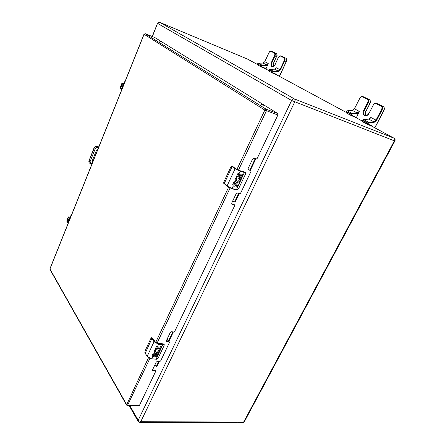 <?xml version="1.0" encoding="UTF-8"?>
<svg xmlns="http://www.w3.org/2000/svg" width="445" height="445" viewBox="0 0 445 445"><rect width="100%" height="100%" fill="white"/><g stroke="black" fill="none" stroke-linecap="round" stroke-linejoin="round"><path stroke-width="0.67" d="M70.293 217.082L71.033 215.23L71.267 215.569M71.817 214.201L71.033 215.23M68.207 223.201L68.157 222.756M155.4 351.984L155.422 352.034C156.957 352.724 157.958 352.151 158.426 350.304L158.976 350.048L154.949 349.631L156.59 346.154L157.591 346.338L156.429 348.869L158.609 344.235L154.031 341.76L154.365 341.554L152.19 338.384L151.856 338.589L151.617 338.178L150.844 338.517L145.276 350.46L144.847 352.685L147.195 356.339L154.031 341.76L151.856 338.589L145.204 353.341M156.429 348.869L157.358 348.941L158.325 346.894L159.249 346.966L158.281 349.014L159.271 349.097L160.461 346.577L161.418 346.655L158.793 351.934C157.207 353.475 155.8 353.769 154.56 352.829L154.243 351.133L154.615 350.337L155.06 349.842L155.817 350.365L155.327 351.2L155.589 350.643M153.353 355.321L153.353 355.689L154.315 355.394L154.61 354.765C155.572 353.452 156.534 353.158 157.486 353.864L157.474 354.971L156.512 357.001L155.561 356.935L156.523 354.904L156.34 354.409L155.578 354.732L155.094 355.766L152.752 356.662L152.207 355.449L153.314 353.096L154.315 353.28L153.353 355.321L154.192 353.269M151.617 338.178L151.968 337.994L151.717 337.688M154.432 352.657C155.655 353.675 157.079 353.397 158.715 351.823L161.29 346.644M153.325 355.633L153.28 355.21M152.346 356.284C153.147 356.912 154.037 356.701 155.016 355.65M155.088 355.766L155.5 354.62L156.479 354.481M155.611 356.834L156.44 356.89L157.402 354.86L157.435 353.803M156.401 348.869L157.469 346.327M154.949 349.631L158.976 350.048M155.349 351.917L155.7 350.293M158.281 349.014L159.126 346.955M158.403 357.591L158.437 357.558C157.969 358.575 157.341 359.132 156.551 359.232L158.403 357.591L164.066 345.654L163.56 344.625L158.609 344.235L158.604 343.846L163.521 344.23L163.56 344.625M155.427 352.034L155.327 351.2M164.238 345.131L164.199 344.486L163.309 343.929L157.057 343.19M232.718 200.94L235.16 202.186L239.299 193.497M250.39 170.196L255.831 158.776M234.587 202.041L238.726 193.347M249.84 169.99L255.258 158.598M250.44 170.268L248.032 169.462M234.153 204.611L231.634 203.827M149.854 358.503L127.431 405.573L138.985 405.801L139.446 405.412L155.661 371.397L155.4 370.919L153.047 370.785L152.535 370.518L152.546 369.828L156.234 362.058L157.602 361.207L159.955 361.362L160.645 360.94L169.517 342.333L168.794 341.17L166.319 340.948M155.655 371.052L154.955 370.24L152.463 370.084M169.501 341.955L166.908 341.621L166.419 341.359L166.419 340.603L170.218 332.599L171.598 331.748L173.951 331.981L174.651 331.558L234.721 205.562L234.493 204.911L231.839 204.166L231.728 203.031L236.078 193.864L237.519 193.03L239.866 193.647L240.595 193.23L251.063 171.275L250.852 170.585L248.26 169.773L248.11 168.527L252.604 159.06L254.056 158.231L256.392 158.948L257.132 158.537L277.869 115.044L277.73 113.508L154.91 37.591M260.659 103.963L263.735 105.259L260.659 103.963M158.965 40.873L161.529 41.958L158.965 40.873M167.092 339.179L168.293 341.131M68.969 220.336L69.248 220.614M68.914 221.438L67.173 219.046L67.99 219.168L69.142 220.87M68.068 218.667L67.99 219.168M67.551 218.195L69.008 220.047M70.599 217.238L68.641 216.871M68.964 220.381L69.32 218.378L68.58 217.388M68.663 221.254L67.762 222.372L66.928 221.293L67.434 219.279M68.73 217.605L67.951 218.501M67.618 219.313L67.128 221.232L67.874 222.189M67.312 221.265L67.951 222.088M123.843 84.467L123.348 84.3L122.942 86.714L122.625 86.491M122.57 87.643L120.395 85.907L122.675 87.381M121.452 85.396L121.207 86.163M120.79 84.967L122.631 86.369M122.147 83.232L124.077 83.888L122.047 83.265M122.119 83.827L122.97 84.528L122.119 83.827L121.068 85.167M122.286 87.481L121.229 88.922L120.172 88.193L120.69 86.096M122.264 83.955L121.257 85.234M120.879 86.163L120.384 88.121L121.318 88.761M120.578 88.182L121.352 88.716M282.531 56.576L284.366 57.566C285.206 58.173 285.312 59.268 284.683 60.848L280.439 69.91L278.314 71.534L273.569 71.728L273.425 71.267L269.876 69.364L274.604 69.175L278.175 71.072L273.425 71.267L272.651 71.856L273.113 72.073L273.569 71.728M265.921 69.042L268.229 63.524L264.758 61.688L268.863 52.916C269.531 51.664 270.265 51.158 271.072 51.398L271.483 51.175L273.052 51.87M280.439 69.91L276.395 67.812L275.761 68.669M268.229 63.524L266.466 64.864L261.793 65.031L258.411 63.218L263.062 63.056L266.466 64.864L266.605 65.315L267.884 64.781M378.267 104.069L381.521 105.782C382.733 106.611 382.934 107.957 382.127 109.82L376.576 120.434L374.078 122.403L368.827 122.865L368.644 122.297L363.554 119.572L368.783 119.127L373.895 121.835L368.644 122.297L367.731 123.02L368.299 123.287L368.827 122.865M356.295 117.825L359.265 111.367L354.437 108.797M376.576 120.434L370.885 117.474L369.928 118.626M359.265 111.367L357.202 112.986L352.028 113.392L347.228 110.822L352.379 110.427L357.202 112.986L357.38 113.531L358.842 112.858M247.993 168.872L249.178 169.795M93.116 161.09L92.254 160.873M92.894 161.646L92.415 161.39L92.315 160.617L96.47 150.232L97.7 149.665M121.151 91.18L121.496 89.339M123.732 83.766L124.383 82.13L124.683 82.375M125.229 81.007L124.383 82.13M236.595 181.015L236.634 181.048C238.181 181.543 239.126 180.848 239.471 178.962L240.05 178.734L236.011 177.549L237.947 173.439L238.971 173.784L237.591 176.782L240.172 171.297L235.099 168.8L235.455 168.594L232.563 166.274L231.873 166.185L230.771 167.12L224.197 181.221L223.88 183.323L227.017 186.038L235.099 168.8L232.207 166.474L224.202 183.624L227.006 186.266M236.111 177.822L236.851 178.567L236.106 177.822L235.171 179.329L235.377 181.465L235.817 182.011C237.063 182.806 238.359 182.5 239.699 181.093L240.467 178.795L240.745 178.873L242.659 174.829M233.959 184.408L234.031 185.014L234.916 184.664L235.266 183.924C236.05 182.695 236.929 182.344 237.914 182.867L238.125 184.703L236.985 187.1L236.039 186.844L237.102 183.83L236.239 184.058L235.666 185.276C234.865 186.227 234.059 186.466 233.241 185.999L232.768 184.436L234.076 181.655L235.099 181.994L233.959 184.408L234.977 181.955M231.873 166.185L232.045 165.879L231.545 166.068M235.783 181.977C237.029 182.706 238.297 182.383 239.599 181.009M237.591 176.782L238.52 177.043L239.66 174.618L240.584 174.874L239.438 177.299L240.422 177.577L241.83 174.596L242.781 174.868L239.699 181.093M233.987 184.97L233.859 184.325M233.169 185.932C233.987 186.377 234.782 186.127 235.566 185.192L236.139 183.974L237.046 183.791M236.061 186.794L236.885 187.017L238.025 184.619L237.853 182.823M237.563 176.771L238.848 173.745M236.011 177.549L240.05 178.734M236.534 180.965C235.922 180.286 235.995 179.457 236.751 178.484M239.438 177.299L240.456 174.84M238.709 188.43L236.729 189.993L238.709 188.43L245.401 174.334L245.095 172.699L240.172 171.297L240.15 170.908L245.034 172.304L245.095 172.699M236.634 181.048L236.289 179.535L236.851 178.567M236.823 189.982L237.574 189.748M245.662 173.4L245.395 172.471L244.756 172.082L239.844 170.663M154.721 365.245L156.924 366.496L159.382 361.323M168.955 341.226L173.383 331.926M156.345 366.457L158.809 361.284M168.394 341.137L172.805 331.87M371.252 125.902L394.053 138.2L371.269 125.902M247.531 59.118L257.399 64.447L247.303 59.001L159.838 22.406L157.686 23.485L291.62 100.492C292.376 99.174 293.305 98.657 294.418 98.935L159.799 22.384L247.253 58.979M264.408 68.23L268.836 70.616L264.413 68.23M276.05 74.515L345.965 112.251L276.061 74.515M354.654 116.946L362.247 121.04L354.665 116.94M138.15 421.421L138.195 420.264L140.759 421.699L243.621 422.088L244.311 421.777L394.882 141.02L394.37 140.87L243.621 422.088L242.709 422.75L244.311 421.777M129.156 405.606L138.139 421.393L139.886 422.439L140.759 421.699L294.724 101.955C295.291 100.553 295.185 99.547 294.418 98.935L393.947 138.156C394.765 138.745 394.91 139.652 394.37 140.87L291.62 100.492L138.195 420.264L129.845 405.623M159.716 22.361L159.799 22.384C158.754 22.083 157.992 22.406 157.513 23.357L152.196 36.496M152.385 36.573L157.513 23.357M151.695 358.881L156.134 359.115L151.734 358.815C149.793 358.548 148.274 357.724 147.195 356.339L151.6 358.926L152.752 356.662M155.978 349.815L155.744 350.321M153.308 355.483L154.56 352.829M144.847 352.685L147.195 356.512L151.6 358.926L156.095 359.176M145.276 350.46L150.855 338.489M152.19 338.384L151.968 337.994L152.379 338.033L151.862 337.683L152.502 338.1L154.966 341.782M155.683 342.444L154.827 341.593M154.365 341.554L158.604 343.846M156.685 359.121L156.134 359.115L163.004 344.213M163.137 343.913L164.149 344.424M152.518 338.239L155.7 342.411M164.105 345.576L158.442 357.507M164.199 344.486L164.066 345.654M277.869 115.044L264.831 110.082L144.085 34.271L49.951 268.98L126.564 404.438L127.887 405.178L139.446 405.412M277.73 113.508L266.277 109.281L266.405 110.833L238.431 170.279M230.054 188.074L156.946 343.429M145.12 33.675L266.277 109.281L264.831 110.082L236.907 169.528M154.977 37.619L145.209 33.703L144.002 34.198L49.923 268.802L49.962 269.498L126.541 405.033L148.485 357.774M155.566 342.695L228.546 187.334M154.955 370.24L155.4 370.919M248.088 169.573L248.51 169.901M250.235 170.107L250.852 170.585M231.656 203.888L232.151 204.327M233.909 204.394L234.493 204.911M166.441 340.965L166.908 341.621M168.794 341.17L169.261 341.827M152.607 370.107L153.047 370.785M70.304 217.127L70.761 216.843M70.266 217.16L70.727 216.921M70.132 218.412L69.642 218.311L69.231 220.614M68.892 221.432L67.896 222.672L68.385 222.767M68.374 222.784L67.751 222.533L68.369 222.795M68.663 216.865L69.631 218.189L70.177 218.295M67.507 218.245L68.547 216.96L69.631 218.189L69.053 220.52M68.719 221.337L67.751 222.533L66.856 221.298L67.184 219.073M66.85 221.21L67.173 219.046M67.59 218.362L68.552 217.255M66.928 221.293L67.256 219.179M67.762 218.462L68.636 217.466M123.882 83.816L124.177 83.632M122.547 87.637L121.374 89.234L121.863 89.401M122.358 87.543L121.224 89.089L121.847 89.456L121.318 89.273M121.224 89.211L120.055 88.143L120.411 85.924L120.067 88.166M120.762 84.967L122.169 83.232L123.882 84.372M120.773 84.989L121.997 83.332L123.332 84.183L122.737 86.614M120.879 85.073L122.013 83.621M122.987 84.416L122.62 86.514M120.172 88.193L120.5 86.002M272.957 51.826L276.245 53.45C277.207 54.501 277.341 55.586 276.651 56.693L276.584 56.66M271.072 51.398L274.254 52.977L274.671 52.755L276.223 53.439C277.029 54.023 277.129 55.091 276.517 56.643L273.464 63.379M268.869 52.905L268.802 52.883C269.475 51.498 270.354 50.925 271.444 51.158L274.671 52.755C275.472 53.344 275.572 54.412 274.96 55.964L276.517 56.643L273.402 63.368L273.213 66.522M274.254 52.977C274.949 53.483 275.032 54.412 274.509 55.753L271.389 62.495C270.705 67.345 271.973 68.002 275.194 64.469L275.127 64.43C274.153 66.138 273.202 66.85 272.273 66.561C271.25 65.893 271.105 64.603 271.845 62.706L273.402 63.368L273.158 66.539M282.625 56.615L285.951 58.267C286.775 58.862 286.88 59.953 286.252 61.532L286.313 61.544M281.012 55.903C279.866 55.669 278.954 56.248 278.281 57.644L275.127 64.43L278.348 57.683C279.037 56.409 279.794 55.898 280.634 56.148L283.943 57.794C284.666 58.317 284.761 59.268 284.216 60.631L286.252 61.532L279.332 76.279M271.389 62.495L271.845 62.706L274.96 55.964L274.509 55.753M283.943 57.794L284.366 57.566L281.051 55.925L280.634 56.148M273.113 72.073L268.991 70.193L269.203 71.245L272.696 73.13M274.476 69.181L269.815 69.348L269.103 69.948L272.651 71.856L272.746 73.158L273.152 72.952L273.002 72.318M273.152 72.952L276.328 74.271L277.14 75.094M264.82 61.727L263.006 63.045L264.758 61.688L268.863 52.916M276.328 74.271L275.983 74.504L272.818 73.197L275.983 74.504M278.314 71.534L278.175 71.072L279.977 69.693L284.216 60.631M261.209 66.917L264.33 68.213L261.137 66.883L260.92 65.849L257.555 64.008M265.476 68.803L264.669 67.985L261.526 66.678L261.198 66.911L257.766 65.059L257.549 64.03L261.031 65.604L261.793 65.031L261.927 65.482L266.605 65.315M257.666 63.774L258.278 63.235M261.093 66.856L257.766 65.059L257.594 63.752L258.356 63.201L262.951 63.062M276.034 68.263L274.537 69.164L276.395 67.812M261.526 66.678L261.376 66.06L261.927 65.482M264.669 67.985L264.33 68.213M269.002 70.177L269.731 69.387M261.482 65.816L260.92 65.849L261.376 66.06M272.807 73.191L269.203 71.245L269.114 69.932M359.671 98.534L359.554 98.495C360.5 96.865 361.674 96.248 363.07 96.632L369.344 99.636M363.07 96.632L369.328 99.624C370.479 100.414 370.663 101.727 369.884 103.546L369.895 103.529M365.929 115.594C365.173 114.521 365.178 113.136 365.946 111.434L369.995 103.59C370.785 101.799 370.563 100.481 369.328 99.624L367.67 98.907C368.827 99.702 369.011 101.015 368.232 102.84L369.884 103.546L365.846 111.372M359.666 98.556L354.426 108.819L352.273 110.404L354.32 108.758L359.666 98.556C360.533 97.099 361.54 96.559 362.675 96.932L367.192 99.179C368.193 99.869 368.354 101.004 367.676 102.584L363.626 110.455C360.978 115.249 366.608 118.253 369.044 113.269L368.927 113.202C367.715 115.138 366.407 115.895 365.006 115.472C363.504 114.56 363.226 112.974 364.177 110.71L365.834 111.395C365.056 113.075 365.078 114.476 365.907 115.6M378.439 104.147L383.201 106.505M374.851 127.837L383.896 110.571C384.708 108.741 384.469 107.384 383.184 106.5C384.391 107.323 384.597 108.669 383.785 110.532L374.746 127.782M367.192 99.179L367.67 98.907L363.148 96.665L362.675 96.932M363.626 110.455L364.177 110.71L368.232 102.84L367.676 102.584M381.521 105.782L376.776 103.429L376.292 103.707L381.031 106.06L381.521 105.782M381.031 106.06C382.083 106.778 382.255 107.946 381.554 109.559L383.785 110.532M368.299 123.287L368.149 123.571L362.503 120.567L362.636 121.763L367.659 124.478M368.549 119.149L363.437 119.544L362.647 120.284L367.731 123.02L367.709 124.505L368.254 124.288L368.149 123.571M368.254 124.288L371.631 125.635L372.443 126.541M369.044 113.269L373.155 105.337L369.044 113.241M376.693 103.39C375.235 102.984 374.017 103.613 373.032 105.27L373.149 105.309M373.155 105.337C374.056 103.852 375.102 103.307 376.292 103.707M371.631 125.635L371.163 125.885L367.815 124.55M374.078 122.403L373.895 121.835L376.014 120.167L381.554 109.559M351.239 115.589L354.543 116.918L351.138 115.55L350.994 114.371L346.221 111.762M355.828 117.569L355.01 116.679L351.661 115.327L351.138 115.55L346.355 112.958L346.204 111.79L346.344 111.511L351.138 114.092L352.028 113.392L352.206 113.942L357.38 113.531M346.36 111.484L346.961 110.894M351.094 115.516L346.355 112.958L346.099 111.723L347.122 110.799L352.167 110.443M370.301 118.097L368.666 119.099L370.885 117.474M351.661 115.327L351.544 114.626L352.206 113.942M355.01 116.679L354.543 116.918M362.503 120.534L363.253 119.661M351.684 114.348L350.994 114.371L351.544 114.626M371.163 125.885L362.636 121.763L362.653 120.25M98.812 146.894L96.554 146.283L98.779 146.967M96.326 146.238L94.318 147.473L95.475 148.118L89.99 161.841L88.939 161.307L89.134 162.848L91.993 163.888M92.221 163.326L90.485 162.881L89.985 163.376L89.134 162.848L88.844 161.196L94.268 147.351L88.939 161.307L94.418 147.584L96.654 146.388L96.643 147.495L98.378 147.968M89.1 162.803L88.794 161.062M92.783 161.618L92.254 161.007M90.485 162.881L89.99 161.841M96.643 147.495L95.475 148.118M121.591 90.079L121.301 89.834M231.873 188.702L236.429 189.704L232.045 188.541L227.017 186.038L231.817 188.702L233.241 185.999M237.063 177.9L236.779 178.495M233.903 184.603L235.377 181.465M223.88 183.323L227.05 186.327L231.817 188.702L236.256 189.87M224.185 183.841L223.907 183.607C223.562 183.195 223.657 182.4 224.197 181.215L224.202 181.204M224.197 181.215L230.777 167.109M232.563 166.274L232.19 165.952M235.455 168.594L240.15 170.908M236.968 189.831L236.429 189.704L244.528 172.171M239.755 170.641L245.278 172.399M244.667 172.054L245.384 172.465L245.401 174.334M232.768 166.213L232.045 165.879L230.771 167.114M245.417 174.301L238.726 188.391M236.601 178.879L236.289 179.535M394.887 141.02C395.382 139.852 395.104 138.912 394.053 138.2M139.886 422.439L242.709 422.75M144.836 352.841L145.281 350.443M150.849 338.5L151.628 337.666M157.074 343.162L163.226 343.874L164.188 344.469M250.357 170.168L250.974 170.652M234.064 204.472L234.648 204.989M126.541 405.033L127.431 405.573M154.943 37.602L145.181 33.687L144.002 34.198M49.962 269.498L49.923 268.802M70.215 217.149L70.766 216.826M67.501 218.206L68.702 216.849L70.605 217.227M69.303 218.412L68.953 220.353M68.658 221.215L67.796 222.283M123.838 83.805L124.211 83.554M122.965 84.472L122.609 86.497M122.08 83.805L122.954 84.522M122.269 87.465L121.257 88.844M271.444 51.158L276.234 53.444M285.94 58.262C286.953 59.352 287.097 60.459 286.38 61.582L279.454 76.345M98.823 146.861L96.459 146.221L94.268 147.351"/></g></svg>
